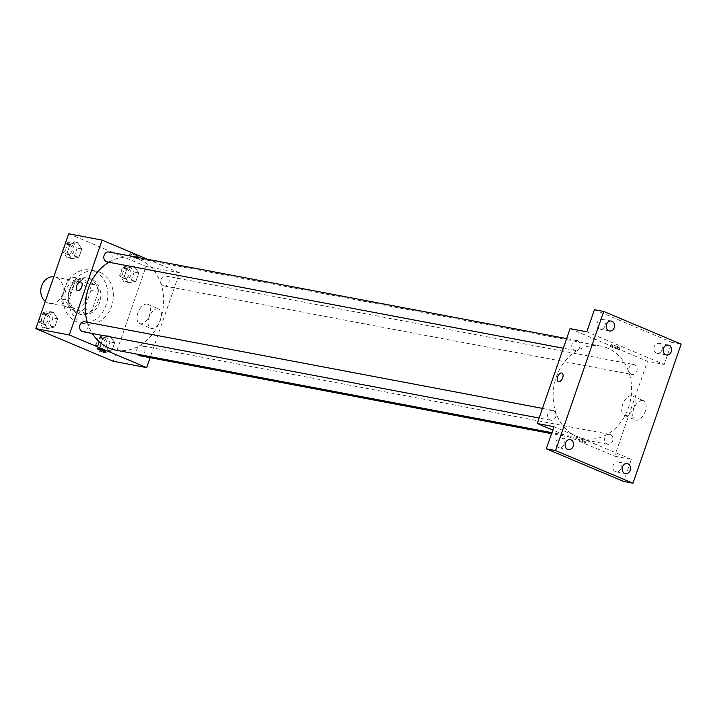 <?xml version="1.0" encoding="UTF-8"?>
<svg xmlns="http://www.w3.org/2000/svg" width="717" height="717" viewBox="0 0 717 717"><rect width="100%" height="100%" fill="white"/><g stroke="black" fill="none" stroke-linecap="round" stroke-linejoin="round"><path stroke-width="0.54" stroke-dasharray="3.58 2.69" d="M45.279 301.409A13.453 11.122 100.7 0 0 49.482 303.372A13.453 11.122 100.7 0 0 62.648 293.378A13.453 11.122 100.7 0 0 56.356 277.506A13.453 11.122 100.7 0 0 54.483 276.941A13.453 11.122 100.7 0 0 53.784 276.834M80.501 282.077A13.453 11.122 100.7 0 0 78.619 281.512A13.453 11.122 100.7 0 0 65.193 292.653A13.453 11.122 100.7 0 0 73.618 307.943A13.453 11.122 100.7 0 0 86.784 297.949A13.453 11.122 100.7 0 0 80.501 282.077M90.942 290.349L84.516 308.902A18.059 14.94 100.7 0 1 78.762 312.146L63.625 305.756A18.059 14.94 100.7 0 1 61.295 299.106L67.721 280.553A18.059 14.94 100.7 0 1 73.475 277.3L88.621 283.69A18.059 14.94 100.7 0 1 90.942 290.349L98.372 291.756L91.946 310.309L84.516 308.902M61.295 299.106L68.724 300.504L75.151 281.951L67.721 280.553M73.475 277.3L80.904 278.707L96.042 285.097L88.621 283.69M80.904 278.707A18.059 14.94 100.7 0 0 75.151 281.951M68.724 300.504A18.059 14.94 100.7 0 0 71.055 307.163L63.625 305.756M91.946 310.309A18.059 14.94 100.7 0 1 86.192 313.553L71.055 307.163M98.372 291.756A18.059 14.94 100.7 0 0 96.042 285.097M69.361 290.143A18.49 15.29 -79.3 0 1 86.99 277.963A18.49 15.29 -79.3 0 1 98.579 298.971A18.49 15.29 -79.3 0 1 80.107 314.297A18.49 15.29 -79.3 0 1 69.361 290.143M71.216 290.493A18.49 15.29 100.7 0 0 81.962 314.655A18.49 15.29 100.7 0 0 100.075 300.916A18.49 15.29 100.7 0 0 91.426 279.092A18.49 15.29 100.7 0 0 88.845 278.313A18.49 15.29 100.7 0 0 71.216 290.493M86.192 313.553L78.762 312.146M94.16 271.187A26.896 22.245 100.7 0 0 90.405 270.049A26.896 22.245 100.7 0 0 63.544 292.348A26.896 22.245 100.7 0 0 80.403 322.91A26.896 22.245 100.7 0 0 106.734 302.933A26.896 22.245 100.7 0 0 94.16 271.187M99.735 272.245A26.896 22.245 100.7 0 0 95.979 271.107A26.896 22.245 100.7 0 0 69.119 293.396A26.896 22.245 100.7 0 0 85.977 323.967A26.896 22.245 100.7 0 0 112.309 303.981A26.896 22.245 100.7 0 0 99.735 272.245M47.555 328.637L43.172 322.076L46.022 313.867L53.246 312.209L57.629 318.76L54.788 326.979L47.555 328.637L43.172 322.076L46.022 313.867L53.246 312.209L57.629 318.76L54.788 326.979L47.555 328.637L42.912 327.759L38.53 321.198L41.38 312.988L48.604 311.33L52.986 317.882L50.145 326.101L42.912 327.759M104.53 352.674L100.147 346.114L102.988 337.904L110.221 336.246L114.603 342.798L111.753 351.016L104.53 352.674L100.147 346.114L102.988 337.904L110.221 336.246L114.603 342.798L111.753 351.016L104.53 352.674L99.887 351.796L95.504 345.236L98.346 337.026L105.578 335.368L109.961 341.919L107.111 350.138L99.887 351.796M68.698 233.778L146.098 266.437L113.259 361.287M71.736 258.828L67.353 252.267L70.194 244.058L77.418 242.4L81.801 248.951L78.96 257.17L71.736 258.828L67.353 252.267L70.194 244.058L77.418 242.4L81.801 248.951L78.96 257.17L71.736 258.828L67.093 257.95L62.711 251.389L65.552 243.18L72.776 241.521L77.158 248.073L74.317 256.292L67.093 257.95M128.701 282.865L124.319 276.305L127.169 268.095L134.393 266.437L138.775 272.989L135.934 281.207L128.701 282.865L124.319 276.305L127.169 268.095L134.393 266.437L138.775 272.989L135.934 281.207L128.701 282.865L124.059 281.987L119.676 275.427L122.526 267.217L129.75 265.559L134.133 272.11L131.292 280.329L124.059 281.987M115.652 350.111A47.071 38.933 100.7 0 0 161.737 315.148A47.071 38.933 100.7 0 0 139.725 259.599A47.071 38.933 100.7 0 0 133.156 257.609A47.071 38.933 100.7 0 0 108.912 262.243M87.34 322.283A47.071 38.933 100.7 0 0 92.368 333.495M147.612 259.303L179.528 272.765L150.122 357.684M139.86 355.74A5.046 4.168 100.7 0 0 144.798 351.993A5.046 4.168 100.7 0 0 142.441 346.042A5.046 4.168 100.7 0 0 141.742 345.827A5.046 4.168 100.7 0 0 137.216 348.471A5.046 4.168 100.7 0 0 137.574 354.261M82.894 331.702A5.046 4.168 100.7 0 0 87.832 327.956A5.046 4.168 100.7 0 0 85.475 322.005A5.046 4.168 100.7 0 0 84.767 321.79M107.066 261.893A5.046 4.168 100.7 0 0 112.004 258.147A5.046 4.168 100.7 0 0 109.647 252.196A5.046 4.168 100.7 0 0 108.939 251.981M163.333 285.716A5.046 4.168 -79.3 0 1 160.975 279.764A5.046 4.168 -79.3 0 1 165.914 276.018A5.046 4.168 -79.3 0 1 169.069 281.754A5.046 4.168 -79.3 0 1 164.041 285.931A5.046 4.168 -79.3 0 1 163.333 285.716M179.528 272.765L146.098 266.437M158.161 308.767A10.468 5.79 -67.1 0 0 149.181 316.932A10.468 5.79 -67.1 0 0 150.678 328.252A10.468 5.79 -67.1 0 0 160.088 320.858A10.468 5.79 -67.1 0 0 158.815 308.964A10.468 5.79 -67.1 0 0 158.161 308.767M136.875 255.691A4.625 0.457 -160.9 0 0 132.394 254.114A4.625 0.457 -160.9 0 0 129.956 253.693A4.625 0.457 -160.9 0 0 134.178 255.637A4.625 0.457 -160.9 0 0 138.695 256.722A4.625 0.457 -160.9 0 0 136.875 255.691M136.329 257.286A4.625 0.457 -160.9 0 0 131.847 255.709A4.625 0.457 -160.9 0 0 129.401 255.288A4.625 0.457 -160.9 0 0 133.622 257.233A4.625 0.457 -160.9 0 0 138.139 258.308A4.625 0.457 -160.9 0 0 136.329 257.286M97.109 348.543L97.109 348.543A4.625 0.457 19.1 0 1 101.626 349.618A4.625 0.457 19.1 0 1 105.847 351.563L105.847 351.572M147.137 304.116A10.468 5.79 -67.1 0 0 138.157 312.28A10.468 5.79 -67.1 0 0 139.654 323.6A10.468 5.79 -67.1 0 0 149.064 316.206A10.468 5.79 -67.1 0 0 147.792 304.313A10.468 5.79 -67.1 0 0 147.137 304.116M80.994 282.041L80.994 282.041A4.625 2.554 112.9 0 1 81.559 287.293A4.625 2.554 112.9 0 1 77.4 290.564L77.4 290.564M607.693 348.148A47.071 38.933 100.7 0 0 601.115 346.159A47.071 38.933 100.7 0 0 554.107 385.172A47.071 38.933 100.7 0 0 583.611 438.661A47.071 38.933 100.7 0 0 629.696 403.698A47.071 38.933 100.7 0 0 607.693 348.148M631.292 374.274A5.046 4.168 -79.3 0 1 628.934 368.314A5.046 4.168 -79.3 0 1 633.873 364.568A5.046 4.168 -79.3 0 1 637.037 370.304A5.046 4.168 -79.3 0 1 632 374.48A5.046 4.168 -79.3 0 1 631.292 374.274M553.434 410.554A5.046 4.168 100.7 0 0 552.726 410.348A5.046 4.168 100.7 0 0 547.689 414.525A5.046 4.168 100.7 0 0 550.853 420.252A5.046 4.168 100.7 0 0 555.792 416.505A5.046 4.168 100.7 0 0 553.434 410.554M577.606 340.745A5.046 4.168 100.7 0 0 576.898 340.539A5.046 4.168 100.7 0 0 571.861 344.716A5.046 4.168 100.7 0 0 575.025 350.443A5.046 4.168 100.7 0 0 579.963 346.696A5.046 4.168 100.7 0 0 577.606 340.745M610.4 434.592A5.046 4.168 100.7 0 0 609.701 434.377A5.046 4.168 100.7 0 0 604.664 438.562A5.046 4.168 100.7 0 0 607.828 444.289A5.046 4.168 100.7 0 0 612.757 440.543A5.046 4.168 100.7 0 0 610.4 434.592M570.078 328.655L647.487 361.314L614.648 456.164L552.771 430.066M681.15 344.106L671.865 342.35L664.202 364.478L647.487 361.314M614.648 456.164L631.354 459.328L623.691 481.466M642.835 400.48A10.468 5.79 -67.1 0 0 633.855 408.645A10.468 5.79 -67.1 0 0 635.352 419.965A10.468 5.79 -67.1 0 0 644.762 412.58A10.468 5.79 -67.1 0 0 643.49 400.678A10.468 5.79 -67.1 0 0 642.835 400.48M631.354 459.328L553.954 426.669M579.883 440.588A4.625 0.457 19.1 0 1 578.072 439.557A4.625 0.457 19.1 0 1 582.589 440.641A4.625 0.457 19.1 0 1 586.811 442.577A4.625 0.457 19.1 0 1 584.364 442.165A4.625 0.457 19.1 0 1 579.883 440.588A4.625 0.457 19.1 0 1 578.072 439.557A4.625 0.457 19.1 0 1 582.589 440.632A4.625 0.457 19.1 0 1 586.811 442.577A4.625 0.457 19.1 0 1 584.364 442.156A4.625 0.457 19.1 0 1 579.892 440.579M586.793 331.819L664.202 364.478M617.839 346.705A4.625 0.457 -160.9 0 0 613.358 345.128A4.625 0.457 -160.9 0 0 610.92 344.707A4.625 0.457 -160.9 0 0 615.132 346.652A4.625 0.457 -160.9 0 0 619.649 347.727A4.625 0.457 -160.9 0 0 617.839 346.705M617.283 348.292A4.625 0.457 -160.9 0 0 612.802 346.723A4.625 0.457 -160.9 0 0 610.364 346.302A4.625 0.457 -160.9 0 0 614.586 348.247A4.625 0.457 -160.9 0 0 619.103 349.322A4.625 0.457 -160.9 0 0 617.283 348.292M631.811 395.829A10.468 5.79 -67.1 0 0 622.831 403.994A10.468 5.79 -67.1 0 0 624.328 415.322A10.468 5.79 -67.1 0 0 633.738 407.928A10.468 5.79 -67.1 0 0 632.466 396.026A10.468 5.79 -67.1 0 0 631.811 395.829M561.958 373.055L561.958 373.055A4.625 2.554 112.9 0 1 562.522 378.307A4.625 2.554 112.9 0 1 558.364 381.578L558.364 381.569M563.929 444.468A5.046 4.168 100.7 0 0 560.999 437.881A5.046 4.168 100.7 0 0 555.962 442.066A5.046 4.168 100.7 0 0 559.126 447.793A5.046 4.168 100.7 0 0 563.929 444.468M620.904 468.506A5.046 4.168 100.7 0 0 617.973 461.918A5.046 4.168 100.7 0 0 612.936 466.104A5.046 4.168 100.7 0 0 616.1 471.831A5.046 4.168 100.7 0 0 620.904 468.506M604.987 325.912A5.046 4.168 100.7 0 0 602.056 319.325A5.046 4.168 100.7 0 0 597.019 323.501A5.046 4.168 100.7 0 0 600.183 329.228A5.046 4.168 100.7 0 0 604.987 325.912M661.961 349.95A5.046 4.168 100.7 0 0 659.031 343.362A5.046 4.168 100.7 0 0 653.994 347.539A5.046 4.168 100.7 0 0 657.148 353.266A5.046 4.168 100.7 0 0 661.961 349.95M594.456 309.69L671.865 342.35M128.549 269.027A5.046 4.168 100.7 0 0 127.841 268.812A5.046 4.168 100.7 0 0 122.804 272.998A5.046 4.168 100.7 0 0 125.968 278.725A5.046 4.168 100.7 0 0 130.906 274.978A5.046 4.168 100.7 0 0 128.549 269.027M124.319 276.305L119.676 275.427M127.169 268.095L122.526 267.217M134.393 266.437L129.75 265.559M138.775 272.989L134.133 272.11M135.934 281.207L131.292 280.329M126.694 268.678A5.046 4.168 100.7 0 0 125.986 268.463A5.046 4.168 100.7 0 0 120.949 272.648A5.046 4.168 100.7 0 0 124.113 278.375A5.046 4.168 100.7 0 0 129.051 274.629A5.046 4.168 100.7 0 0 126.694 268.678M104.377 338.836A5.046 4.168 100.7 0 0 103.669 338.621A5.046 4.168 100.7 0 0 98.632 342.807A5.046 4.168 100.7 0 0 101.796 348.534A5.046 4.168 100.7 0 0 106.734 344.787A5.046 4.168 100.7 0 0 104.377 338.836M100.147 346.114L95.504 345.236M102.988 337.904L98.346 337.026M110.221 336.246L105.578 335.368M114.603 342.798L109.961 341.919M111.753 351.016L107.111 350.138M102.513 338.487A5.046 4.168 100.7 0 0 101.814 338.272A5.046 4.168 100.7 0 0 96.777 342.457A5.046 4.168 100.7 0 0 99.941 348.184A5.046 4.168 100.7 0 0 104.879 344.438A5.046 4.168 100.7 0 0 102.513 338.487M71.575 244.99A5.046 4.168 100.7 0 0 70.875 244.775A5.046 4.168 100.7 0 0 65.839 248.96A5.046 4.168 100.7 0 0 68.993 254.687A5.046 4.168 100.7 0 0 73.932 250.941A5.046 4.168 100.7 0 0 71.575 244.99M67.353 252.267L62.711 251.389M70.194 244.058L65.552 243.18M77.418 242.4L72.776 241.521M81.801 248.951L77.158 248.073M78.96 257.17L74.317 256.292M69.719 244.64A5.046 4.168 100.7 0 0 69.011 244.425A5.046 4.168 100.7 0 0 63.983 248.611A5.046 4.168 100.7 0 0 67.138 254.338A5.046 4.168 100.7 0 0 72.076 250.592A5.046 4.168 100.7 0 0 69.719 244.64M47.403 314.799A5.046 4.168 100.7 0 0 46.695 314.584A5.046 4.168 100.7 0 0 41.667 318.769A5.046 4.168 100.7 0 0 44.821 324.496A5.046 4.168 100.7 0 0 49.76 320.75A5.046 4.168 100.7 0 0 47.403 314.799M43.172 322.076L38.53 321.198M46.022 313.867L41.38 312.988M53.246 312.209L48.604 311.33M57.629 318.76L52.986 317.882M54.788 326.979L50.145 326.101M45.547 314.449A5.046 4.168 100.7 0 0 44.839 314.234A5.046 4.168 100.7 0 0 39.802 318.42A5.046 4.168 100.7 0 0 42.966 324.147A5.046 4.168 100.7 0 0 47.905 320.4A5.046 4.168 100.7 0 0 45.547 314.449M49.482 303.372L73.618 307.943M54.483 276.941L78.619 281.512M88.845 278.313L86.99 277.963M81.962 314.655L80.107 314.297M95.979 271.107L90.405 270.049M85.977 323.967L80.403 322.91M138.139 258.308L138.695 256.722M129.401 255.288L129.956 253.693M139.654 323.6L150.678 328.252M147.792 304.313L158.815 308.964M601.115 346.159L133.156 257.609M583.611 438.661L551.875 432.656M164.041 285.931L632 374.48M165.914 276.018L633.873 364.568M552.726 410.348L542.464 408.403M550.853 420.252L539.13 418.038M576.898 340.539L566.645 338.594M575.025 350.443L563.302 348.229M609.701 434.377L141.742 345.827M607.828 444.289L551.534 433.642M619.103 349.322L619.649 347.727M610.364 346.302L610.92 344.707M624.328 415.322L635.352 419.965M632.466 396.026L643.49 400.678M559.126 447.793L568.411 449.55M560.999 437.881L570.284 439.638M600.183 329.228L609.468 330.985M602.056 319.325L611.341 321.082M657.148 353.266L666.434 355.023M659.031 343.362L668.316 345.119M616.1 471.831L625.376 473.587M617.973 461.918L627.258 463.675M127.841 268.812L125.986 268.463M125.968 278.725L124.113 278.375M103.669 338.621L101.814 338.272M101.796 348.534L99.941 348.184M70.875 244.775L69.011 244.425M68.993 254.687L67.138 254.338M46.695 314.584L44.839 314.234M44.821 324.496L42.966 324.147"/><path stroke-width="1.08" d="M53.784 276.834A13.453 11.122 100.7 0 0 41.658 285.805A13.453 11.122 100.7 0 0 45.279 301.409M150.122 357.684L146.68 367.615L113.259 361.287L35.85 328.628L68.698 233.778L102.119 240.105L147.612 259.303M146.68 367.615L69.28 334.956L35.85 328.628M69.28 334.956L102.119 240.105M77.4 290.564A4.625 2.554 112.9 0 1 76.737 285.563A4.625 2.554 112.9 0 1 80.707 281.951A4.625 2.554 112.9 0 1 80.994 282.041A4.625 2.554 112.9 0 1 81.559 287.293A4.625 2.554 112.9 0 1 77.4 290.564A4.625 2.554 112.9 0 1 76.737 285.563A4.625 2.554 112.9 0 1 80.707 281.951A4.625 2.554 112.9 0 1 80.994 282.041M108.912 262.243A47.071 38.933 100.7 0 0 87.34 322.283M92.368 333.495A47.071 38.933 100.7 0 0 115.652 350.111L551.875 432.656M137.574 354.261A5.046 4.168 100.7 0 0 139.86 355.74L551.534 433.642M542.464 408.403L84.767 321.79A5.046 4.168 100.7 0 0 79.73 325.975A5.046 4.168 100.7 0 0 82.894 331.702L539.13 418.038M566.645 338.594L108.939 251.981A5.046 4.168 100.7 0 0 103.902 256.166A5.046 4.168 100.7 0 0 107.066 261.893L563.302 348.229M105.847 351.563A4.625 0.457 19.1 0 1 103.4 351.142A4.625 0.457 19.1 0 1 98.928 349.573A4.625 0.457 19.1 0 1 97.109 348.543A4.625 0.457 19.1 0 1 101.626 349.627A4.625 0.457 19.1 0 1 105.847 351.572A4.625 0.457 19.1 0 1 103.409 351.151A4.625 0.457 19.1 0 1 98.928 349.573A4.625 0.457 19.1 0 1 97.109 348.543M537.239 423.505L570.078 328.655L586.793 331.819L594.456 309.69L603.741 311.447L681.15 344.106L632.977 483.222L623.691 481.466L546.282 448.806L553.954 426.669L537.239 423.505L552.771 430.066M632.977 483.222L555.567 450.563L546.282 448.806M555.567 450.563L603.741 311.447M558.364 381.578A4.625 2.554 112.9 0 1 557.701 376.577A4.625 2.554 112.9 0 1 561.662 372.965A4.625 2.554 112.9 0 1 561.958 373.055A4.625 2.554 112.9 0 1 562.513 378.307A4.625 2.554 112.9 0 1 558.364 381.569A4.625 2.554 112.9 0 1 557.701 376.577A4.625 2.554 112.9 0 1 561.662 372.965A4.625 2.554 112.9 0 1 561.958 373.055M622.446 467A5.046 4.168 -79.3 0 1 627.258 463.675A5.046 4.168 -79.3 0 1 630.189 470.262A5.046 4.168 -79.3 0 1 625.376 473.587A5.046 4.168 -79.3 0 1 622.446 467M663.503 348.435A5.046 4.168 -79.3 0 1 668.316 345.119A5.046 4.168 -79.3 0 1 671.246 351.706A5.046 4.168 -79.3 0 1 666.434 355.023A5.046 4.168 -79.3 0 1 663.503 348.435M606.528 324.398A5.046 4.168 -79.3 0 1 611.341 321.082A5.046 4.168 -79.3 0 1 614.272 327.669A5.046 4.168 -79.3 0 1 609.468 330.985A5.046 4.168 -79.3 0 1 606.528 324.398M565.48 442.963A5.046 4.168 -79.3 0 1 570.284 439.638A5.046 4.168 -79.3 0 1 573.215 446.225A5.046 4.168 -79.3 0 1 568.411 449.55A5.046 4.168 -79.3 0 1 565.48 442.963"/></g></svg>
